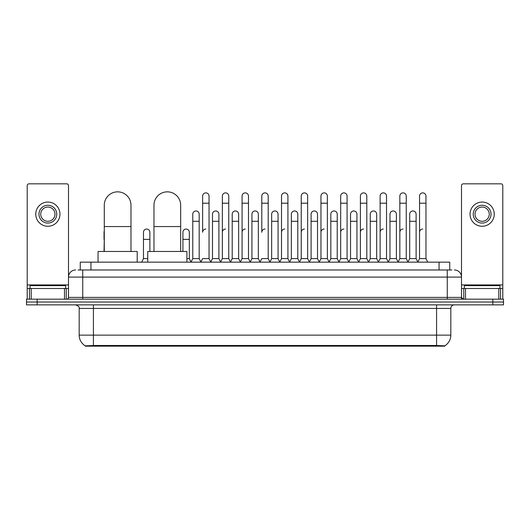 <?xml version="1.0" encoding="UTF-8"?>
<svg xmlns="http://www.w3.org/2000/svg" width="530" height="530" viewBox="0 0 530 530"><rect width="100%" height="100%" fill="white"/><g stroke="black" fill="none" stroke-linecap="round" stroke-linejoin="round"><path stroke-width="0.79" d="M78.115 269.982L82.746 269.982L78.115 269.982L80.255 269.982L80.255 262.151L449.745 262.151L449.745 269.982M444.763 346.163L85.237 346.163L85.237 345.812M79.182 335.126L93.419 335.126L93.419 308.427L79.182 308.427L79.182 335.126A12.462 12.462 0 0 0 85.277 345.838L94.843 345.474L435.156 345.474L444.723 345.838A12.462 12.462 0 0 0 450.818 335.126L450.818 308.427A3.558 3.558 0 0 1 454.376 304.869M503.5 304.869L503.5 302.02L26.5 302.02L26.5 304.869L37.179 304.869L37.179 302.02L26.5 302.02L26.5 299.172L37.179 299.172L37.179 302.02L503.5 302.02L503.5 304.869L37.179 304.869M75.624 269.982A7.122 7.122 0 0 0 68.502 277.104L68.502 297.396A1.782 1.782 0 0 1 66.727 299.172M454.376 269.982A7.122 7.122 0 0 1 461.498 277.104L82.746 277.104L82.746 269.982L451.885 269.982M498.783 299.172L498.783 288.492L502.791 288.492L502.791 299.172L502.791 185.619A1.782 1.782 0 0 0 501.009 183.837L463.273 183.837A1.782 1.782 0 0 0 461.498 185.619L461.498 297.396L463.273 299.172M503.5 299.172L503.5 302.02L503.5 299.172L37.179 299.172M65.654 288.492L65.654 285.644L30.058 285.644L30.058 288.492M64.501 299.172L64.501 288.492L31.217 288.492L31.217 299.172M82.746 299.172L82.746 277.104L68.502 277.104L68.502 185.619A1.782 1.782 0 0 0 66.727 183.837L28.991 183.837A1.782 1.782 0 0 0 27.209 185.619L27.209 288.492L31.217 288.492M64.501 288.492L68.502 288.492M27.209 299.172L27.209 288.492M47.859 205.269A8.897 8.897 0 0 0 38.962 214.166A8.897 8.897 0 0 0 47.859 223.064A8.897 8.897 0 0 0 56.756 214.166A8.897 8.897 0 0 0 47.859 205.269M47.859 207.051A7.122 7.122 0 0 0 40.737 214.166A7.122 7.122 0 0 0 47.859 221.288A7.122 7.122 0 0 0 54.981 214.166A7.122 7.122 0 0 0 47.859 207.051M47.859 226.27A12.104 12.104 0 0 0 59.963 214.166A12.104 12.104 0 0 0 47.859 202.062A12.104 12.104 0 0 0 35.755 214.166A12.104 12.104 0 0 0 47.859 226.27M499.942 288.492L499.942 285.644L464.346 285.644L464.346 288.492M104.278 251.472L104.278 205.196A13.349 13.349 0 0 1 117.627 191.847A13.349 13.349 0 0 1 130.976 205.196A13.349 13.349 0 0 0 117.627 191.847M130.976 251.472L130.976 205.196M137.204 262.151L137.204 251.472L98.05 251.472L98.05 262.151M153.972 251.472L153.972 205.196A13.349 13.349 0 0 1 167.321 191.847A13.349 13.349 0 0 1 180.67 205.196A13.349 13.349 0 0 0 167.321 191.847M180.67 251.472L180.67 205.196M186.898 262.151L186.898 251.472L147.744 251.472L147.744 262.151M200.857 262.151L202.632 258.594L209.039 258.594L210.821 262.151M209.039 258.594L209.039 196.087A3.206 3.206 0 0 0 205.839 192.88A3.206 3.206 0 0 1 206.037 192.887M205.839 229.046A3.206 3.206 0 0 0 202.632 232.253L202.632 203.202L209.039 203.202M202.632 203.202L202.632 196.087A3.206 3.206 0 0 1 205.839 192.88M220.573 262.151L222.355 258.594L228.761 258.594L230.543 262.151M228.761 258.594L228.761 196.087A3.206 3.206 0 0 0 225.561 192.88A3.206 3.206 0 0 1 225.76 192.887M222.355 258.594L222.355 203.202L228.761 203.202M222.355 203.202L222.355 196.087A3.206 3.206 0 0 1 225.561 192.88M240.295 262.151L242.077 258.594L248.484 258.594L250.266 262.151M248.484 258.594L248.484 196.087A3.206 3.206 0 0 0 245.277 192.88A3.206 3.206 0 0 1 245.483 192.887M242.077 258.594L242.077 203.202L248.484 203.202M242.077 203.202L242.077 196.087A3.206 3.206 0 0 1 245.277 192.88M260.018 262.151L261.793 258.594L268.206 258.594L269.982 262.151M268.206 258.594L268.206 196.087A3.206 3.206 0 0 0 265 192.88A3.206 3.206 0 0 1 265.199 192.887M265 229.046A3.206 3.206 0 0 0 261.793 232.253L261.793 203.202L268.206 203.202M261.793 203.202L261.793 196.087A3.206 3.206 0 0 1 265 192.88M279.734 262.151L281.516 258.594L287.923 258.594L289.705 262.151M299.51 262.045L297.787 258.594L291.374 258.594L289.652 262.045L287.923 258.594L287.923 196.087A3.206 3.206 0 0 0 284.723 192.88A3.206 3.206 0 0 1 284.921 192.887M269.929 262.045L271.658 258.594L278.065 258.594L279.794 262.045L281.516 258.594L281.516 203.202L287.923 203.202M281.516 203.202L281.516 196.087A3.206 3.206 0 0 1 284.723 192.88M299.457 262.151L301.239 258.594L307.645 258.594L309.427 262.151M329.143 262.151L327.368 258.594L320.961 258.594L319.232 262.045L317.503 258.594L311.097 258.594L309.374 262.045L307.645 258.594L307.645 196.087A3.206 3.206 0 0 0 304.439 192.88A3.206 3.206 0 0 1 304.644 192.887M301.239 258.594L301.239 203.202L307.645 203.202M301.239 203.202L301.239 196.087A3.206 3.206 0 0 1 304.439 192.88M348.866 262.151L347.084 258.594L340.677 258.594L338.955 262.045L337.226 258.594L330.819 258.594L329.09 262.045L327.368 258.594L327.368 203.202L320.961 203.202L320.961 258.594L319.179 262.151M320.961 203.202L320.961 196.087A3.206 3.206 0 0 1 324.367 192.887A3.206 3.206 0 0 1 327.368 196.087L327.368 203.202M368.589 262.151L366.806 258.594L360.4 258.594L358.671 262.045L356.948 258.594L350.542 258.594L348.813 262.045L347.084 258.594L347.084 203.202L340.677 203.202L340.677 258.594L338.902 262.151M340.677 203.202L340.677 196.087A3.206 3.206 0 0 1 344.083 192.887A3.206 3.206 0 0 1 347.084 196.087L347.084 203.202M388.311 262.151L386.529 258.594L380.123 258.594L378.393 262.045L376.671 258.594L370.258 258.594L368.535 262.045L366.806 258.594L366.806 203.202L360.4 203.202L360.4 258.594L358.618 262.151M360.4 203.202L360.4 196.087A3.206 3.206 0 0 1 363.805 192.887A3.206 3.206 0 0 1 366.806 196.087L366.806 203.202M408.027 262.151L406.252 258.594L399.839 258.594L398.116 262.045L396.387 258.594L389.981 258.594L388.251 262.045L386.529 258.594L386.529 203.202L380.123 203.202L380.123 258.594L378.341 262.151M380.123 203.202L380.123 196.087A3.206 3.206 0 0 1 383.528 192.887A3.206 3.206 0 0 1 386.529 196.087L386.529 203.202M417.779 262.151L419.561 258.594L419.561 203.202L425.968 203.202L425.968 258.594L427.75 262.151L425.968 258.594L419.561 258.594L417.839 262.045L416.11 258.594L409.703 258.594L407.974 262.045L406.252 258.594L406.252 203.202L399.839 203.202L399.839 258.594L398.063 262.151M399.839 203.202L399.839 196.087A3.206 3.206 0 0 1 403.244 192.887A3.206 3.206 0 0 1 406.252 196.087L406.252 203.202M419.561 203.202L419.561 196.087A3.206 3.206 0 0 1 422.966 192.887A3.206 3.206 0 0 1 425.968 196.087L425.968 203.202M190.992 262.151L192.774 258.594L199.181 258.594L200.91 262.045M199.181 258.594L199.181 214.166A3.206 3.206 0 0 0 196.179 210.973A3.206 3.206 0 0 1 199.181 214.166M192.774 258.594L192.774 221.288L199.181 221.288M192.774 221.288L192.774 214.166A3.206 3.206 0 0 1 196.179 210.973M210.768 262.045L212.497 258.594L218.903 258.594L220.626 262.045M218.903 258.594L218.903 214.166A3.206 3.206 0 0 0 215.902 210.973A3.206 3.206 0 0 1 218.903 214.166M212.497 258.594L212.497 221.288L218.903 221.288M212.497 221.288L212.497 214.166A3.206 3.206 0 0 1 215.902 210.973M230.49 262.045L232.213 258.594L238.626 258.594L240.348 262.045M238.626 258.594L238.626 214.166A3.206 3.206 0 0 0 235.618 210.973A3.206 3.206 0 0 1 238.626 214.166M232.213 258.594L232.213 221.288L238.626 221.288M232.213 221.288L232.213 214.166A3.206 3.206 0 0 1 235.618 210.973M250.206 262.045L251.935 258.594L258.342 258.594L260.071 262.045M258.342 258.594L258.342 214.166A3.206 3.206 0 0 0 255.341 210.973A3.206 3.206 0 0 1 258.342 214.166M251.935 258.594L251.935 221.288L258.342 221.288M251.935 221.288L251.935 214.166A3.206 3.206 0 0 1 255.341 210.973M278.065 258.594L278.065 214.166A3.206 3.206 0 0 0 275.063 210.973A3.206 3.206 0 0 1 278.065 214.166M271.658 258.594L271.658 221.288L278.065 221.288M271.658 221.288L271.658 214.166A3.206 3.206 0 0 1 275.063 210.973M297.787 258.594L297.787 214.166A3.206 3.206 0 0 0 294.779 210.973A3.206 3.206 0 0 1 297.787 214.166M291.374 258.594L291.374 221.288L297.787 221.288M291.374 221.288L291.374 214.166A3.206 3.206 0 0 1 294.779 210.973M317.503 258.594L317.503 214.166A3.206 3.206 0 0 0 314.502 210.973A3.206 3.206 0 0 1 317.503 214.166M311.097 258.594L311.097 221.288L317.503 221.288M311.097 221.288L311.097 214.166A3.206 3.206 0 0 1 314.502 210.973M337.226 258.594L337.226 214.166A3.206 3.206 0 0 0 334.225 210.973A3.206 3.206 0 0 1 337.226 214.166M330.819 258.594L330.819 221.288L337.226 221.288M330.819 221.288L330.819 214.166A3.206 3.206 0 0 1 334.225 210.973M356.948 258.594L356.948 214.166A3.206 3.206 0 0 0 353.947 210.973A3.206 3.206 0 0 1 356.948 214.166M350.542 258.594L350.542 221.288L356.948 221.288M350.542 221.288L350.542 214.166A3.206 3.206 0 0 1 353.947 210.973M376.671 258.594L376.671 214.166A3.206 3.206 0 0 0 373.663 210.973A3.206 3.206 0 0 1 376.671 214.166M370.258 258.594L370.258 221.288L376.671 221.288M370.258 221.288L370.258 214.166A3.206 3.206 0 0 1 373.663 210.973M396.387 258.594L396.387 214.166A3.206 3.206 0 0 0 393.386 210.973A3.206 3.206 0 0 1 396.387 214.166M389.981 258.594L389.981 221.288L396.387 221.288M389.981 221.288L389.981 214.166A3.206 3.206 0 0 1 393.386 210.973M416.11 258.594L416.11 214.166A3.206 3.206 0 0 0 413.108 210.973A3.206 3.206 0 0 1 416.11 214.166M409.703 258.594L409.703 221.288L416.11 221.288M409.703 221.288L409.703 214.166A3.206 3.206 0 0 1 413.108 210.973M104.032 251.472L104.278 239.368M104.032 239.368L104.032 232.253A3.206 3.206 0 0 1 104.278 231.014M498.783 288.492L465.499 288.492L465.499 299.172M461.498 288.492L465.499 288.492M461.498 299.172L461.498 297.396L447.254 297.396L447.254 269.982M482.141 205.269A8.897 8.897 0 0 0 473.244 214.166A8.897 8.897 0 0 0 482.141 223.064A8.897 8.897 0 0 0 491.038 214.166A8.897 8.897 0 0 0 482.141 205.269M482.141 207.051A7.122 7.122 0 0 0 475.019 214.166A7.122 7.122 0 0 0 482.141 221.288A7.122 7.122 0 0 0 489.263 214.166A7.122 7.122 0 0 0 482.141 207.051M482.141 226.27A12.104 12.104 0 0 0 494.245 214.166A12.104 12.104 0 0 0 482.141 202.062A12.104 12.104 0 0 0 470.037 214.166A12.104 12.104 0 0 0 482.141 226.27M141.689 262.151L143.471 258.594L147.744 258.594M149.877 251.472L149.877 232.253A3.206 3.206 0 0 0 146.876 229.053A3.206 3.206 0 0 1 149.877 232.253M143.471 258.594L143.471 239.368L149.877 239.368M143.471 239.368L143.471 232.253A3.206 3.206 0 0 1 146.876 229.053M186.898 258.594L189.323 258.594L191.045 262.045M189.323 258.594L189.323 232.253A3.206 3.206 0 0 0 186.315 229.053A3.206 3.206 0 0 1 189.323 232.253M182.916 251.472L182.916 239.368L189.323 239.368M182.916 239.368L182.916 232.253A3.206 3.206 0 0 1 186.315 229.053M222.355 232.253A3.206 3.206 0 0 1 225.561 229.046M242.077 232.253A3.206 3.206 0 0 1 245.277 229.046M281.516 232.253A3.206 3.206 0 0 1 284.723 229.046M301.239 232.253A3.206 3.206 0 0 1 304.439 229.046M320.961 232.253A3.206 3.206 0 0 1 324.161 229.046M340.677 232.253A3.206 3.206 0 0 1 343.884 229.046M360.4 258.594L360.4 232.253A3.206 3.206 0 0 1 363.606 229.046M380.123 232.253A3.206 3.206 0 0 1 383.322 229.046M406.252 258.594L406.252 232.253M399.839 232.253A3.206 3.206 0 0 1 403.045 229.046M419.561 232.253A3.206 3.206 0 0 1 422.768 229.046M435.156 346.163L435.156 345.474M94.843 346.163L94.843 345.474M90.935 269.982L90.935 262.151M439.065 269.982L439.065 262.151M436.581 304.869L436.581 308.427L93.419 308.427L93.419 304.869M450.818 308.427L436.581 308.427L436.581 335.126L450.818 335.126M436.581 345.54L436.581 335.126L93.419 335.126L93.419 345.54M492.82 304.869L492.82 299.172M68.502 297.396L447.254 297.396L447.254 299.172M68.502 284.935L27.209 284.935M68.476 297.701L68.476 288.492M66.25 288.492L66.25 299.172M27.242 288.492L27.242 299.172M29.461 299.172L29.461 288.492M104.278 226.555L130.976 226.555M153.972 226.555L180.67 226.555M502.791 284.935L461.498 284.935M502.758 299.172L502.758 288.492M500.539 288.492L500.539 299.172M461.524 288.492L461.524 297.701M463.75 299.172L463.75 288.492M79.182 308.427C79.686 307.168 78.493 305.982 75.624 304.869"/></g></svg>
